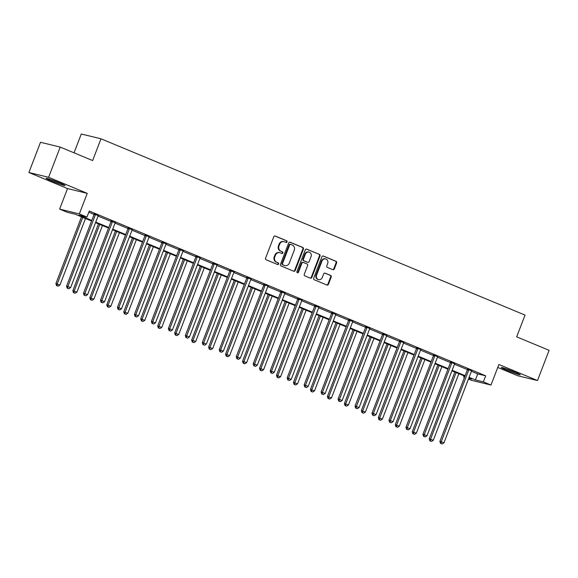 <?xml version="1.0" encoding="UTF-8"?>
<svg xmlns="http://www.w3.org/2000/svg" width="578" height="578" viewBox="0 0 578 578"><rect width="100%" height="100%" fill="white"/><g stroke="black" fill="none" stroke-linecap="round" stroke-linejoin="round"><path stroke-width="0.87" d="M287.078 241.915A0.889 0.809 103.7 0 0 286.652 240.773L275.301 236.055A1.272 1.156 103.7 0 0 273.777 236.799L265.584 258.156A1.272 1.156 103.7 0 0 266.191 259.789L277.541 264.507A0.889 0.809 103.7 0 0 278.603 263.987A0.889 0.809 103.7 0 0 278.177 262.846L276.71 262.231A4.075 3.692 103.7 0 1 274.752 257.015L275.431 255.238A4.075 3.692 103.7 0 1 279.81 252.694A4.075 3.692 103.7 0 1 280.308 252.861L281.775 253.467A0.889 0.809 103.7 0 0 282.844 252.947A0.889 0.809 103.7 0 0 282.411 251.806L280.944 251.199A4.075 3.692 103.7 0 1 278.986 245.982L279.665 244.198A4.075 3.692 103.7 0 1 284.044 241.662A4.075 3.692 103.7 0 1 284.542 241.821L286.009 242.435A0.889 0.809 103.7 0 0 287.078 241.915M285.828 242.355A0.889 0.809 103.7 0 0 286.117 240.643L274.89 235.976M277.353 264.428A0.889 0.809 103.7 0 0 277.642 262.715L276.71 262.231M281.594 253.395A0.889 0.809 103.7 0 0 281.883 251.676L280.944 251.199M514.94 372.153A10.115 0.6 -159 0 0 501.336 367.521A10.115 0.6 -159 0 0 506.624 370.137A10.115 0.6 -159 0 0 520.229 374.768A10.115 0.6 -159 0 0 514.94 372.153M59.772 182.923A10.115 0.6 -159 0 0 46.175 178.284A10.115 0.6 -159 0 0 51.464 180.907A10.115 0.6 -159 0 0 65.061 185.538A10.115 0.6 -159 0 0 59.772 182.923M332.798 269.659A1.272 1.156 103.7 0 0 334.322 268.914L336.62 262.925A1.272 1.156 103.7 0 0 336.006 261.292L323.405 256.054A1.272 1.156 103.7 0 0 321.888 256.798L313.688 278.155A1.272 1.156 103.7 0 0 314.302 279.788L326.902 285.026A1.272 1.156 103.7 0 0 328.42 284.282L331.201 277.043A1.272 1.156 103.7 0 0 330.587 275.417L325.197 273.17A1.272 1.156 103.7 0 0 323.673 273.914L322.293 277.505A3.403 3.085 103.7 0 1 318.637 279.629A3.403 3.085 103.7 0 1 316.585 275.128L321.982 261.068A3.403 3.085 103.7 0 1 325.638 258.944A3.403 3.085 103.7 0 1 327.69 263.445L326.794 265.786A1.272 1.156 103.7 0 0 327.408 267.419L332.798 269.659M471.807 370.722L471.677 370.874A1.3 1.178 103.7 0 0 471.424 371.293L477.703 373.894L485.693 375.83L483.374 381.877L490.989 385.042L471.28 380.259L468.433 379.074M60.213 147.072L48.61 177.294L28.9 172.511L40.503 142.289L60.213 147.072L92.632 160.554L100.984 138.792L525.034 315.089L516.681 336.851L549.1 350.326L537.497 380.548L498.879 364.494L490.989 385.042M28.9 172.511L67.518 188.565L87.227 193.355L48.61 177.294M87.227 193.355L79.338 213.903L86.953 217.068L78.969 215.124L91.772 220.449M485.693 375.83L89.279 211.021L86.953 217.068M303.414 249.118A1.272 1.156 103.7 0 0 302.8 247.485L290.199 242.247A1.272 1.156 103.7 0 0 288.675 242.991L280.474 264.348A1.272 1.156 103.7 0 0 281.089 265.981L293.689 271.219A1.272 1.156 103.7 0 0 295.214 270.475L303.414 249.118L302.879 248.988A1.272 1.156 103.7 0 0 302.265 247.355L289.788 242.168M306.802 249.154L319.403 254.392A1.272 1.156 103.7 0 1 320.017 256.018L311.817 277.382A1.272 1.156 103.7 0 1 310.292 278.119L304.902 275.879A1.272 1.156 103.7 0 1 304.288 274.247L307.612 265.591A1.272 1.156 103.7 0 0 307.005 263.958L303.428 262.47A1.272 1.156 103.7 0 0 301.904 263.214L298.443 272.231A0.889 0.809 103.7 0 1 297.482 272.787A0.889 0.809 103.7 0 1 296.947 271.609L305.278 249.898A1.272 1.156 103.7 0 1 306.802 249.154L306.485 249.075M497.752 367.427L517.787 375.758L537.497 380.548M100.984 138.792L81.274 134.009L74.049 152.83M88.817 212.213L94.077 214.402M98.448 215.507L98.318 215.659A1.3 1.178 103.7 0 0 98.065 216.071L111.048 221.453M115.044 223.115L128.02 228.512M132.391 229.618L132.261 229.769A1.3 1.178 103.7 0 0 132.008 230.189L144.991 235.571M149.362 236.669L149.225 236.821A1.3 1.178 103.7 0 0 148.98 237.24L161.963 242.623M165.951 244.284L178.934 249.682M182.923 251.336L195.899 256.733M200.27 257.839L200.14 257.99A1.3 1.178 103.7 0 0 199.887 258.409L212.87 263.792M217.241 264.89L217.111 265.042A1.3 1.178 103.7 0 0 216.858 265.461L229.842 270.844M233.837 272.505L246.813 277.902M251.184 279.001L251.054 279.152A1.3 1.178 103.7 0 0 250.801 279.571L263.785 284.954M267.78 286.616L280.756 292.013M284.744 293.675L297.728 299.064M302.099 300.17L301.969 300.322A1.3 1.178 103.7 0 0 301.716 300.741L314.699 306.123M319.07 307.229L318.933 307.373A1.3 1.178 103.7 0 0 318.688 307.792L331.671 313.175M335.659 314.837L348.642 320.234M353.014 321.339L352.876 321.491A1.3 1.178 103.7 0 0 352.623 321.903L365.607 327.285M369.978 328.391L369.848 328.542A1.3 1.178 103.7 0 0 369.595 328.961L382.578 334.344M386.574 336.006L399.55 341.403M403.545 343.057L416.521 348.455M420.517 350.116L433.493 355.513M437.864 356.612L437.734 356.763A1.3 1.178 103.7 0 0 437.481 357.182L450.464 362.565M454.453 364.227L467.436 369.624M98.303 215.673L94.113 213.932M115.275 222.732L111.084 220.991M132.239 229.784L128.056 228.043M149.211 236.843L145.02 235.101M166.182 243.894L161.992 242.153M183.154 250.953L178.963 249.212M200.125 258.005L195.935 256.264M217.097 265.064L212.906 263.322M234.068 272.115L229.878 270.374M251.04 279.174L246.849 277.433M268.156 286.059L263.821 284.484M284.976 293.284L280.792 291.543M301.947 300.336L297.764 298.595M318.919 307.395L314.728 305.654M335.89 314.454L331.7 312.705M352.862 321.505L348.671 319.764M369.833 328.564L365.643 326.823M386.805 335.616L382.614 333.874M403.776 342.675L399.586 340.933M420.892 349.56L416.557 347.985M437.719 356.785L433.529 355.044M454.684 363.837L450.5 362.095M471.655 370.895L467.472 369.154M464.459 377.42L463.664 377.087L464.51 377.297M464.127 375.895L463.664 377.087M91.562 221.006L75.234 214.221L67.243 212.285L59.628 209.113L79.338 213.903M67.518 188.565L59.628 209.113M469.105 377.326L475.383 379.934L483.374 381.877M95.746 222.104L108.743 227.508M112.717 229.163L125.715 234.567M129.689 236.214L142.687 241.618M146.66 243.273L159.658 248.677M163.632 250.325L176.63 255.729M180.603 257.383L193.601 262.788M197.575 264.435L210.573 269.839M214.546 271.494L227.537 276.898M231.518 278.545L244.508 283.95M248.489 285.604L261.48 291.009M265.454 292.663L278.452 298.06M282.425 299.715L295.423 305.119M299.397 306.774L312.395 312.171M316.368 313.825L329.366 319.229M333.34 320.884L346.338 326.281M350.311 327.936L363.309 333.34M367.283 334.994L380.281 340.399M384.254 342.046L397.245 347.45M401.226 349.105L414.216 354.509M418.197 356.156L431.188 361.561M435.162 363.215L448.16 368.62M452.133 370.267L465.131 375.671M468.722 378.315L471.655 379.031L468.895 377.882M464.914 376.227L451.924 370.823M447.95 369.176L434.952 363.772M430.978 362.117L417.981 356.713M414.007 355.065L401.009 349.661M397.035 348.007L384.038 342.602M380.064 340.948L367.066 335.551M363.092 333.896L350.095 328.492M346.121 326.837L333.123 321.44M329.149 319.786L316.159 314.381M312.178 312.727L299.187 307.33M295.206 305.675L282.216 300.271M278.242 298.616L265.244 293.212M261.27 291.565L248.273 286.161M244.299 284.506L231.301 279.102M227.327 277.454L214.33 272.05M210.356 270.396L197.358 264.991M193.384 263.344L180.387 257.94M176.413 256.285L163.422 250.881M159.441 249.234L146.451 243.829M142.47 242.175L129.479 236.77M125.505 235.116L112.508 229.719M108.534 228.064L95.536 222.66M477.703 373.894L475.383 379.934M284.044 241.662L283.516 241.532A4.075 3.692 103.7 0 0 279.138 244.068L279.665 244.198M280.409 251.069A4.075 3.692 103.7 0 1 278.452 245.852L279.138 244.068M279.81 252.694L279.275 252.564A4.075 3.692 103.7 0 0 274.897 255.108L275.431 255.238M276.176 262.101A4.075 3.692 103.7 0 1 274.218 256.885L274.897 255.108M293.573 271.169A1.272 1.156 103.7 0 0 294.679 270.345L302.879 248.988M290.734 244.4A0.889 0.809 103.7 0 0 289.672 244.92L282.476 263.669A0.889 0.809 103.7 0 0 282.902 264.811L284.448 265.454A4.075 3.692 103.7 0 0 284.947 265.613A4.075 3.692 103.7 0 0 289.325 263.077L294.245 250.26A4.075 3.692 103.7 0 0 292.287 245.043L290.734 244.4M290.207 244.27A0.889 0.809 103.7 0 0 289.137 244.79L289.672 244.92M284.947 265.613L284.412 265.483A4.075 3.692 103.7 0 1 283.921 265.324L282.367 264.681A0.889 0.809 103.7 0 1 281.941 263.539L289.137 244.79M306.391 249.075L319.403 254.392M310.176 278.076A1.272 1.156 103.7 0 0 311.282 277.252L319.482 255.895A1.272 1.156 103.7 0 0 318.868 254.262M302.894 262.34A1.272 1.156 103.7 0 0 301.369 263.084L297.908 272.101L298.443 272.231M297.229 272.671A0.889 0.809 103.7 0 0 297.908 272.101M311.065 256.596A3.403 3.085 103.7 0 0 309.013 252.102A3.403 3.085 103.7 0 0 305.35 254.226L303.45 259.175A1.272 1.156 103.7 0 0 304.064 260.808L307.641 262.296A1.272 1.156 103.7 0 0 309.165 261.552L311.065 256.596M309.013 252.102L308.479 251.972A3.403 3.085 103.7 0 0 304.823 254.096L305.35 254.226M307.424 262.246A1.272 1.156 103.7 0 1 307.106 262.166L303.529 260.678A1.272 1.156 103.7 0 1 302.915 259.045L304.823 254.096M325.638 258.944L325.111 258.814A3.403 3.085 103.7 0 0 321.447 260.938L321.982 261.068M318.637 279.629L318.102 279.499A3.403 3.085 103.7 0 1 316.05 274.998L321.447 260.938M326.78 284.976A1.272 1.156 103.7 0 0 327.892 284.152L330.667 276.913A1.272 1.156 103.7 0 0 330.06 275.287L324.778 273.091M332.682 269.608A1.272 1.156 103.7 0 0 333.788 268.784L336.085 262.795A1.272 1.156 103.7 0 0 335.478 261.162L322.994 255.975M81.512 216.829L55.885 283.596L59.939 285.048L85.493 218.484M82.77 217.357L57.222 283.921L57.034 285.734L56.5 285.604L58.118 286.182L57.034 285.734M59.939 285.048L58.118 286.182M56.5 285.604L55.885 283.596M95.341 214.944L94.012 214.619L66.542 286.182L67.872 286.507L95.341 214.944A1.3 1.178 103.7 0 0 95.442 214.46L95.442 214.257M67.684 288.321L68.775 288.769L67.684 288.321L67.872 286.507L70.595 287.634L98.065 216.071M94.012 214.619A1.3 1.178 103.7 0 0 94.106 214.135L94.113 213.701M66.542 286.182L67.156 288.191M68.775 288.769L70.595 287.634M59.223 182.699A8.757 0.52 21 0 1 52.41 180.083M51.037 179.599A10.05 0.6 -159 0 0 60.567 183.255M506.205 368.829A10.05 0.6 -159 0 0 507.022 369.176A10.05 0.6 -159 0 0 515.735 372.485M514.391 371.929A8.757 0.52 21 0 1 507.578 369.313M98.484 223.888L72.857 290.655L76.91 292.107L102.465 225.543M99.741 224.409L74.194 290.972L74.006 292.786L73.471 292.656L75.089 293.241L74.006 292.786M76.91 292.107L75.089 293.241M73.471 292.656L72.857 290.655M115.456 230.947L89.828 297.706L93.882 299.158L119.429 232.594M116.713 231.467L91.165 298.031L90.977 299.845L90.443 299.715L92.061 300.293L90.977 299.845M93.882 299.158L92.061 300.293M90.443 299.715L89.828 297.706M112.313 221.995L110.983 221.677L83.514 293.241L84.843 293.559L112.313 221.995A1.3 1.178 103.7 0 0 112.407 221.519L112.414 221.309M84.655 295.372L85.746 295.828L84.655 295.372L84.843 293.559L87.567 294.693L115.036 223.13A1.3 1.178 103.7 0 1 115.289 222.711L115.419 222.559M110.983 221.677A1.3 1.178 103.7 0 0 111.077 221.193L111.084 220.76M83.514 293.241L84.128 295.25M85.746 295.828L87.567 294.693M129.284 229.054L127.955 228.729L100.485 300.293L101.815 300.618L129.284 229.054A1.3 1.178 103.7 0 0 129.378 228.57L129.385 228.368M101.627 302.431L102.718 302.886L101.627 302.431L101.815 300.618L104.539 301.745L132.008 230.189M127.955 228.729A1.3 1.178 103.7 0 0 128.049 228.245L128.056 227.811M100.485 300.293L101.099 302.301M102.718 302.886L104.539 301.745M132.427 237.999L106.8 304.765L110.853 306.217L136.401 239.653M133.684 238.519L108.129 305.083L107.949 306.896L107.414 306.766L109.032 307.351L107.949 306.896M110.853 306.217L109.032 307.351M107.414 306.766L106.8 304.765M149.399 245.058L123.771 311.817L127.825 313.269L153.372 246.705M150.656 245.578L125.101 312.142L124.913 313.955L124.386 313.825L126.004 314.403L124.913 313.955M127.825 313.269L126.004 314.403M124.386 313.825L123.771 311.817M166.37 252.109L140.743 318.875L144.796 320.328L170.344 253.764M167.627 252.629L142.072 319.193L141.885 321.007L141.357 320.884L142.976 321.462L141.885 321.007M144.796 320.328L142.976 321.462M141.357 320.884L140.743 318.875M146.256 236.113L144.926 235.788L117.457 307.351L118.786 307.669L146.256 236.113A1.3 1.178 103.7 0 0 146.35 235.629L146.357 235.419M118.598 309.483L119.689 309.938L118.598 309.483L118.786 307.669L121.503 308.804L148.98 237.24M144.926 235.788A1.3 1.178 103.7 0 0 145.02 235.304L145.027 234.87M117.457 307.351L118.064 309.36M119.689 309.938L121.503 308.804M163.227 243.165L161.898 242.839L134.428 314.403L135.758 314.728L163.227 243.165A1.3 1.178 103.7 0 0 163.321 242.681L163.328 242.478M135.57 316.542L136.661 316.997L135.57 316.542L135.758 314.728L138.474 315.855L165.944 244.299A1.3 1.178 103.7 0 1 166.197 243.88L166.334 243.728M161.898 242.839A1.3 1.178 103.7 0 0 161.992 242.355L161.999 241.922M134.428 314.403L135.035 316.412M136.661 316.997L138.474 315.855M180.199 250.223L178.869 249.898L151.4 321.462L152.729 321.787L180.199 250.223A1.3 1.178 103.7 0 0 180.293 249.739L180.3 249.53M152.541 323.601L153.632 324.048L152.541 323.601L152.729 321.787L155.446 322.914L182.915 251.351A1.3 1.178 103.7 0 1 183.168 250.931L183.305 250.78M178.869 249.898A1.3 1.178 103.7 0 0 178.963 249.414L178.97 248.981M151.4 321.462L152.007 323.47M153.632 324.048L155.446 322.914M197.17 257.275L195.841 256.95L168.364 328.514L169.701 328.839L197.17 257.275A1.3 1.178 103.7 0 0 197.264 256.791L197.264 256.589M169.513 330.652L170.597 331.107L169.513 330.652L169.701 328.839L172.417 329.973L199.887 258.409M195.841 256.95A1.3 1.178 103.7 0 0 195.935 256.466L195.942 256.04M168.364 328.514L168.978 330.522M170.597 331.107L172.417 329.973M214.142 264.334L212.805 264.009L185.336 335.572L186.672 335.897L214.142 264.334A1.3 1.178 103.7 0 0 214.236 263.85L214.236 263.64M186.484 337.711L187.568 338.159L186.484 337.711L186.672 335.897L189.389 337.025L216.858 265.461M212.805 264.009A1.3 1.178 103.7 0 0 212.906 263.525L212.914 263.091M185.336 335.572L185.95 337.581M187.568 338.159L189.389 337.025M231.113 271.385L229.777 271.06L202.307 342.624L203.644 342.949L231.113 271.385A1.3 1.178 103.7 0 0 231.207 270.901L231.207 270.699M203.456 344.763L204.54 345.218L203.456 344.763L203.644 342.949L206.36 344.083L233.83 272.52A1.3 1.178 103.7 0 1 234.083 272.101L234.213 271.949M229.777 271.06A1.3 1.178 103.7 0 0 229.871 270.576L229.885 270.15M202.307 342.624L202.921 344.632M204.54 345.218L206.36 344.083M248.085 278.444L246.748 278.119L219.279 349.683L220.608 350.008L248.085 278.444A1.3 1.178 103.7 0 0 248.179 277.96L248.179 277.758M220.428 351.821L221.511 352.269L220.428 351.821L220.608 350.008L223.332 351.135L250.801 279.571M246.748 278.119A1.3 1.178 103.7 0 0 246.842 277.635L246.849 277.202M219.279 349.683L219.893 351.691M221.511 352.269L223.332 351.135M265.049 285.496L263.72 285.178L236.25 356.734L237.58 357.06L265.049 285.496A1.3 1.178 103.7 0 0 265.15 285.012L265.15 284.81M237.392 358.873L238.483 359.328L237.392 358.873L237.58 357.06L240.304 358.194L267.773 286.63A1.3 1.178 103.7 0 1 268.026 286.211M263.72 285.178A1.3 1.178 103.7 0 0 263.814 284.694L263.821 284.26M236.25 356.734L236.864 358.743M238.483 359.328L240.304 358.194M282.021 292.555L280.691 292.23L253.222 363.793L254.551 364.118L282.021 292.555A1.3 1.178 103.7 0 0 282.115 292.071L282.122 291.868M254.363 365.932L255.454 366.38L254.363 365.932L254.551 364.118L257.275 365.245L284.744 293.682A1.3 1.178 103.7 0 1 284.997 293.263L285.127 293.118M280.691 292.23A1.3 1.178 103.7 0 0 280.785 291.745L280.792 291.312M253.222 363.793L253.836 365.802M255.454 366.38L257.275 365.245M298.992 299.606L297.663 299.288L270.193 370.845L271.523 371.17L298.992 299.606A1.3 1.178 103.7 0 0 299.086 299.122L299.093 298.92M271.335 372.983L272.426 373.439L271.335 372.983L271.523 371.17L274.247 372.304L301.716 300.741M297.663 299.288A1.3 1.178 103.7 0 0 297.757 298.804L297.764 298.371M270.193 370.845L270.807 372.853M272.426 373.439L274.247 372.304M315.964 306.665L314.634 306.34L287.165 377.904L288.494 378.229L315.964 306.665A1.3 1.178 103.7 0 0 316.058 306.181L316.065 305.979M288.306 380.042L289.397 380.49L288.306 380.042L288.494 378.229L291.211 379.356L318.688 307.792M314.634 306.34A1.3 1.178 103.7 0 0 314.728 305.856L314.735 305.422M287.165 377.904L287.772 379.912M289.397 380.49L291.211 379.356M332.935 313.717L331.606 313.399L304.136 384.962L305.466 385.28L332.935 313.717A1.3 1.178 103.7 0 0 333.029 313.233L333.036 313.03M305.278 387.094L306.369 387.549L305.278 387.094L305.466 385.28L308.182 386.415L335.652 314.851A1.3 1.178 103.7 0 1 335.905 314.432L336.042 314.28M331.606 313.399A1.3 1.178 103.7 0 0 331.7 312.915L331.707 312.481M304.136 384.962L304.743 386.964M306.369 387.549L308.182 386.415M349.907 320.776L348.577 320.45L321.101 392.014L322.437 392.339L349.907 320.776A1.3 1.178 103.7 0 0 350.001 320.291L350.008 320.089M322.249 394.153L323.34 394.601L322.249 394.153L322.437 392.339L325.154 393.466L352.623 321.903M348.577 320.45A1.3 1.178 103.7 0 0 348.671 319.966L348.679 319.533M321.101 392.014L321.715 394.023M323.34 394.601L325.154 393.466M366.878 327.834L365.549 327.509L338.072 399.073L339.409 399.391L366.878 327.834A1.3 1.178 103.7 0 0 366.972 327.35L366.972 327.141M339.221 401.204L340.305 401.659L339.221 401.204L339.409 399.391L342.125 400.525L369.595 328.961M365.549 327.509A1.3 1.178 103.7 0 0 365.643 327.025L365.65 326.592M338.072 399.073L338.686 401.081M340.305 401.659L342.125 400.525M383.85 334.886L382.513 334.561L355.044 406.124L356.38 406.45L383.85 334.886A1.3 1.178 103.7 0 0 383.944 334.402L383.944 334.2M356.192 408.263L357.276 408.718L356.192 408.263L356.38 406.45L359.097 407.577L386.566 336.02A1.3 1.178 103.7 0 1 386.819 335.601L386.949 335.45M382.513 334.561A1.3 1.178 103.7 0 0 382.607 334.077L382.622 333.643M355.044 406.124L355.658 408.133M357.276 408.718L359.097 407.577M400.821 341.945L399.485 341.62L372.015 413.183L373.345 413.501L400.821 341.945A1.3 1.178 103.7 0 0 400.915 341.461L400.915 341.251M373.164 415.315L374.248 415.77L373.164 415.315L373.345 413.501L376.068 414.636L403.538 343.072A1.3 1.178 103.7 0 1 403.791 342.653L403.921 342.501M399.485 341.62A1.3 1.178 103.7 0 0 399.579 341.136L399.593 340.702M372.015 413.183L372.629 415.192M374.248 415.77L376.068 414.636M417.793 348.996L416.456 348.671L388.987 420.235L390.316 420.56L417.793 348.996A1.3 1.178 103.7 0 0 417.887 348.512L417.887 348.31M390.136 422.374L391.219 422.829L390.136 422.374L390.316 420.56L393.04 421.687L420.509 350.131A1.3 1.178 103.7 0 1 420.762 349.712M416.456 348.671A1.3 1.178 103.7 0 0 416.55 348.187L416.557 347.754M388.987 420.235L389.601 422.243M391.219 422.829L393.04 421.687M183.342 259.168L157.715 325.927L161.768 327.379L187.315 260.815M184.599 259.688L159.044 326.252L158.856 328.066L158.329 327.936L159.947 328.521L158.856 328.066M161.768 327.379L159.947 328.521M158.329 327.936L157.715 325.927M200.313 266.22L174.686 332.986L178.732 334.438L204.287 267.874M201.57 266.74L176.015 333.304L175.828 335.117L175.293 334.994L176.919 335.572L175.828 335.117M178.732 334.438L176.919 335.572M175.293 334.994L174.686 332.986M217.285 273.278L191.658 340.037L195.704 341.497L221.258 274.926M218.535 273.799L192.987 340.363L192.799 342.176L192.264 342.046L193.89 342.631L192.799 342.176M195.704 341.497L193.89 342.631M192.264 342.046L191.658 340.037M234.256 280.33L208.622 347.096L212.675 348.548L238.23 281.985M235.506 280.85L209.959 347.421L209.771 349.235L209.236 349.105L210.862 349.683L209.771 349.235M212.675 348.548L210.862 349.683M209.236 349.105L208.622 347.096M251.22 287.389L225.593 354.148L229.647 355.607L255.201 289.043M252.478 287.909L226.93 354.473L226.742 356.286L226.208 356.156L227.826 356.742L226.742 356.286M229.647 355.607L227.826 356.742M226.208 356.156L225.593 354.148M268.192 294.44L242.565 361.207L246.618 362.659L272.173 296.095M269.449 294.968L243.902 361.532L243.714 363.345L243.179 363.215L244.797 363.793L243.714 363.345M246.618 362.659L244.797 363.793M243.179 363.215L242.565 361.207M285.164 301.499L259.536 368.258L263.59 369.718L289.137 303.154M286.421 302.019L260.866 368.583L260.685 370.397L260.151 370.267L261.769 370.852L260.685 370.397M263.59 369.718L261.769 370.852M260.151 370.267L259.536 368.258M302.135 308.551L276.508 375.317L280.561 376.769L306.109 310.205M303.392 309.078L277.837 375.642L277.657 377.456L277.122 377.326L278.74 377.904L277.657 377.456M280.561 376.769L278.74 377.904M277.122 377.326L276.508 375.317M319.107 315.61L293.48 382.369L297.533 383.828L323.08 317.264M320.364 316.13L294.809 382.694L294.621 384.507L294.094 384.377L295.712 384.962L294.621 384.507M297.533 383.828L295.712 384.962M294.094 384.377L293.48 382.369M336.078 322.661L310.451 389.428L314.504 390.88L340.052 324.316M337.335 323.189L311.78 389.753L311.593 391.566L311.065 391.436L312.684 392.014L311.593 391.566M314.504 390.88L312.684 392.014M311.065 391.436L310.451 389.428M353.05 329.72L327.423 396.486L331.469 397.939L357.023 331.375M354.307 330.24L328.752 396.804L328.564 398.618L328.029 398.488L329.655 399.073L328.564 398.618M331.469 397.939L329.655 399.073M328.029 398.488L327.423 396.486M370.021 336.779L344.394 403.538L348.44 404.99L373.995 338.426M371.278 337.299L345.723 403.863L345.536 405.677L345.001 405.546L346.627 406.124L345.536 405.677M348.44 404.99L346.627 406.124M345.001 405.546L344.394 403.538M386.993 343.831L361.366 410.597L365.412 412.049L390.966 345.485M388.243 344.351L362.695 410.915L362.507 412.728L361.973 412.598L363.598 413.183L362.507 412.728M365.412 412.049L363.598 413.183M361.973 412.598L361.366 410.597M403.964 350.889L378.33 417.648L382.383 419.101L407.938 352.537M405.214 351.41L379.667 417.973L379.479 419.787L378.944 419.657L380.562 420.242L379.479 419.787M382.383 419.101L380.562 420.242M378.944 419.657L378.33 417.648M420.929 357.941L395.301 424.707L399.355 426.159L424.909 359.595M422.186 358.461L396.638 425.025L396.45 426.839L395.916 426.716L397.534 427.294L396.45 426.839M399.355 426.159L397.534 427.294M395.916 426.716L395.301 424.707M434.757 356.055L433.428 355.73L405.958 427.294L407.288 427.619L434.757 356.055A1.3 1.178 103.7 0 0 434.858 355.571L434.858 355.362M407.1 429.432L408.191 429.88L407.1 429.432L407.288 427.619L410.012 428.746L437.481 357.182M433.428 355.73A1.3 1.178 103.7 0 0 433.522 355.246L433.529 354.813M405.958 427.294L406.572 429.302M408.191 429.88L410.012 428.746M437.9 365L412.273 431.759L416.326 433.211L441.881 366.647M439.157 365.52L413.61 432.084L413.422 433.897L412.887 433.767L414.505 434.353L413.422 433.897M416.326 433.211L414.505 434.353M412.887 433.767L412.273 431.759M451.729 363.107L450.399 362.782L422.93 434.345L424.259 434.67L451.729 363.107A1.3 1.178 103.7 0 0 451.823 362.623L451.83 362.42M424.071 436.484L425.162 436.939L424.071 436.484L424.259 434.67L426.983 435.805L454.453 364.241A1.3 1.178 103.7 0 1 454.705 363.822L454.835 363.67M450.399 362.782A1.3 1.178 103.7 0 0 450.493 362.298L450.5 361.871M422.93 434.345L423.544 436.354M425.162 436.939L426.983 435.805M454.872 372.051L429.244 438.818L433.298 440.27L458.845 373.706M456.129 372.572L430.574 439.135L430.393 440.956L429.859 440.826L431.477 441.404L430.393 440.956M433.298 440.27L431.477 441.404M429.859 440.826L429.244 438.818M468.7 370.166L467.371 369.841L439.901 441.404L441.231 441.729L468.7 370.166A1.3 1.178 103.7 0 0 468.794 369.682L468.801 369.472M441.043 443.543L442.134 443.991L441.043 443.543L441.231 441.729L443.955 442.856L471.424 371.293M467.371 369.841A1.3 1.178 103.7 0 0 467.465 369.356L467.472 368.923M439.901 441.404L440.508 443.413M442.134 443.991L443.955 442.856M286.117 240.643L286.652 240.773M277.642 262.715L278.177 262.846M281.883 251.676L282.411 251.806M278.452 245.852L278.986 245.982M274.218 256.885L274.752 257.015M294.679 270.345L295.214 270.475M302.265 247.355L302.8 247.485M281.941 263.539L282.476 263.669M282.367 264.681L282.902 264.811M283.921 265.324L284.448 265.454M319.482 255.895L320.017 256.018M311.282 277.252L311.817 277.382M301.369 263.084L301.904 263.214M302.915 259.045L303.45 259.175M303.529 260.678L304.064 260.808M307.106 262.166L307.641 262.296M316.05 274.998L316.585 275.128M330.06 275.287L330.587 275.417M330.667 276.913L331.201 277.043M327.892 284.152L328.42 284.282M335.478 261.162L336.006 261.292M336.085 262.795L336.62 262.925M333.788 268.784L334.322 268.914M95.442 214.46L94.106 214.135M112.407 221.519L111.077 221.193M129.378 228.57L128.049 228.245M146.35 235.629L145.02 235.304M163.321 242.681L161.992 242.355M180.293 249.739L178.963 249.414M197.264 256.791L195.935 256.466M214.236 263.85L212.906 263.525M231.207 270.901L229.871 270.576M248.179 277.96L246.842 277.635M265.15 285.012L263.814 284.694M282.115 292.071L280.785 291.745M299.086 299.122L297.757 298.804M316.058 306.181L314.728 305.856M333.029 313.233L331.7 312.915M350.001 320.291L348.671 319.966M366.972 327.35L365.643 327.025M383.944 334.402L382.607 334.077M400.915 341.461L399.579 341.136M417.887 348.512L416.55 348.187M434.858 355.571L433.522 355.246M451.823 362.623L450.493 362.298M468.794 369.682L467.465 369.356M290.098 244.234L290.626 244.364M302.735 262.289L303.269 262.419M307.265 262.217L307.792 262.347"/></g></svg>
